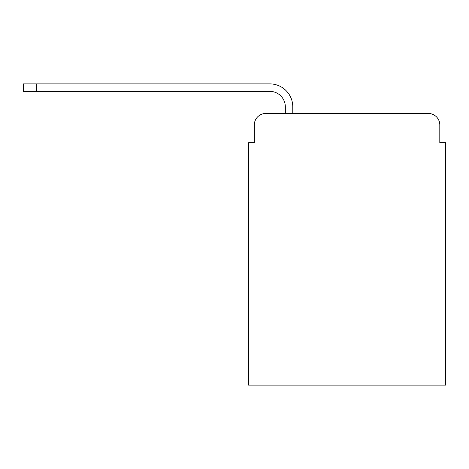 <?xml version="1.0" encoding="UTF-8"?>
<svg xmlns="http://www.w3.org/2000/svg" width="469" height="469" viewBox="0 0 469 469"><rect width="100%" height="100%" fill="white"/><g stroke="black" fill="none" stroke-linecap="round" stroke-linejoin="round"><path stroke-width="0.7" d="M254.315 124.953L254.315 142.758L254.315 124.953A11.485 11.485 0 0 1 265.8 113.469L285.322 113.469L285.322 106.868A15.506 15.506 0 0 0 269.816 91.361L23.45 91.361L23.45 83.892L269.816 83.892A22.969 22.969 0 0 1 292.791 106.868L292.791 113.469L302.265 113.469M445.55 257.041L248.57 257.041L248.57 385.108L445.55 385.108L445.55 142.758L439.805 142.758L439.805 124.953A11.485 11.485 0 0 0 428.32 113.469L265.8 113.469M248.57 257.041L248.57 142.758L254.315 142.758M391.855 113.469L428.32 113.469M439.805 142.758L439.805 124.953M285.322 106.868A15.506 15.506 0 0 0 269.816 91.361A15.506 15.506 0 0 1 285.322 106.868A15.506 15.506 0 0 0 269.816 91.361A15.506 15.506 0 0 1 285.322 106.868A15.506 15.506 0 0 0 269.816 91.361A15.506 15.506 0 0 1 285.322 106.868A15.506 15.506 0 0 0 269.816 91.361A15.506 15.506 0 0 1 285.322 106.868A15.506 15.506 0 0 0 269.816 91.361A15.506 15.506 0 0 1 285.322 106.868A15.506 15.506 0 0 0 269.816 91.361A15.506 15.506 0 0 1 285.322 106.868A15.506 15.506 0 0 0 269.816 91.361A15.506 15.506 0 0 1 285.322 106.868A15.506 15.506 0 0 0 269.816 91.361A15.506 15.506 0 0 1 285.322 106.868A15.506 15.506 0 0 0 269.816 91.361A15.506 15.506 0 0 1 285.322 106.868A15.506 15.506 0 0 0 269.816 91.361A15.506 15.506 0 0 1 285.322 106.868A15.506 15.506 0 0 0 269.816 91.361A15.506 15.506 0 0 1 285.322 106.868A15.506 15.506 0 0 0 269.816 91.361A15.506 15.506 0 0 1 285.322 106.868M36.371 83.892L269.816 83.892L36.371 83.892L269.816 83.892L36.371 83.892L269.816 83.892L36.371 83.892L269.816 83.892L36.371 83.892L269.816 83.892L36.371 83.892L269.816 83.892L36.371 83.892L269.816 83.892L36.371 83.892L269.816 83.892L36.371 83.892L269.816 83.892L36.371 83.892L269.816 83.892L36.371 83.892L269.816 83.892L36.371 83.892L269.816 83.892L36.371 83.892L36.371 91.361"/></g></svg>
